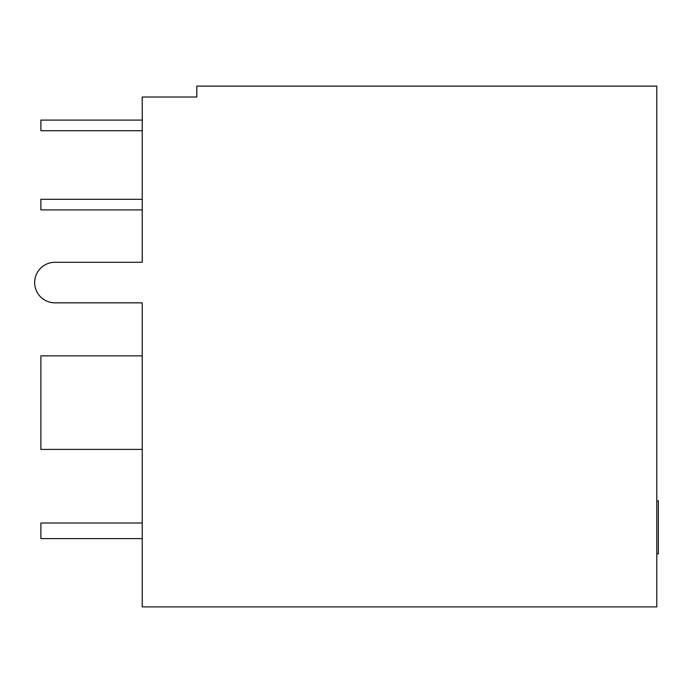 <?xml version="1.0" encoding="UTF-8"?>
<svg xmlns="http://www.w3.org/2000/svg" width="693" height="693" viewBox="0 0 693 693"><rect width="100%" height="100%" fill="white"/><g stroke="black" fill="none" stroke-linecap="round" stroke-linejoin="round"><path stroke-width="1.04" d="M142.238 302.841L54.92 302.841L142.238 302.841L142.238 606.895L656.791 606.895L656.791 86.105L196.812 86.105L196.812 97.02L142.238 97.02L142.238 262.3L54.92 262.3A20.27 20.27 0 0 0 34.65 282.571A20.27 20.27 0 0 0 54.92 302.841M142.238 449.41L40.887 449.41L40.887 355.856L142.238 355.856M142.238 199.307L40.887 199.307L40.887 209.91L142.238 209.91M142.238 130.7L40.887 130.7L40.887 120.097L142.238 120.097M142.238 538.6L40.887 538.6L40.887 523.007L142.238 523.007M656.791 500.866L658.35 500.866L658.35 553.88L656.791 553.88M142.238 262.3L54.92 262.3"/></g></svg>
